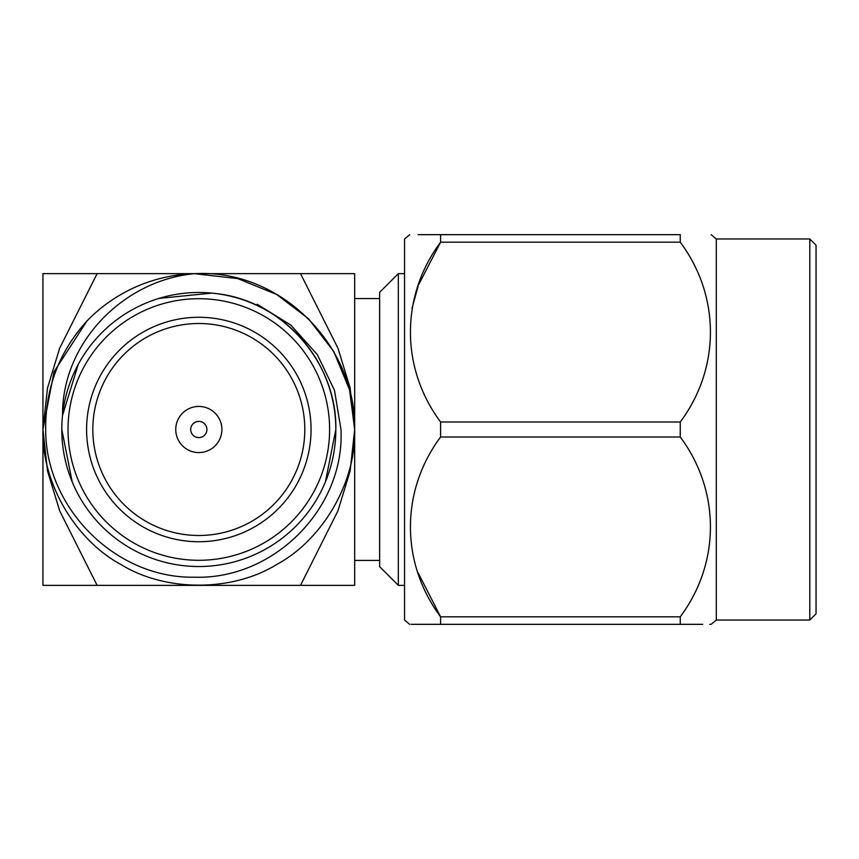 <?xml version="1.0" encoding="UTF-8"?>
<svg xmlns="http://www.w3.org/2000/svg" width="859" height="859" viewBox="0 0 859 859"><rect width="100%" height="100%" fill="white"/><g stroke="black" fill="none" stroke-linecap="round" stroke-linejoin="round"><path stroke-width="1.29" d="M190.709 429.5A8.107 8.107 0 0 0 198.816 437.607A8.107 8.107 0 0 0 206.922 429.5A8.107 8.107 0 0 0 198.816 421.393A8.107 8.107 0 0 0 190.709 429.5M221.89 429.5A23.064 23.064 0 0 1 198.816 452.564A23.064 23.064 0 0 1 175.751 429.5A23.064 23.064 0 0 1 198.816 406.436A23.064 23.064 0 0 1 221.89 429.5M304.805 429.5A105.99 105.99 0 0 0 198.816 323.51A105.99 105.99 0 0 0 92.826 429.5A105.99 105.99 0 0 0 198.816 535.49A105.99 105.99 0 0 0 304.805 429.5M311.044 429.5A112.228 112.228 0 0 0 198.816 317.272A112.228 112.228 0 0 0 86.598 429.5A112.228 112.228 0 0 0 198.816 541.728A112.228 112.228 0 0 0 311.044 429.5M325.411 481.942L335.837 429.5A137.021 137.021 0 0 1 198.816 566.521A137.021 137.021 0 0 1 61.794 429.5L72.22 481.942M78.223 364.441L62.546 415.327C61.88 342.999 123.213 280.217 194.499 273.688L237.793 278.584L276.748 294.519L308.531 318.786L333.797 351.567L349.559 389.846L354.681 429.5C356.217 481.963 322.952 539.581 276.748 564.481C232.08 592.044 165.551 592.044 120.883 564.481C74.679 539.581 41.415 481.963 42.95 429.5L54.053 371.722L86.931 320.987A155.866 155.866 0 0 1 194.499 273.688L237.793 278.584L276.748 294.519L308.531 318.786L333.797 351.567L349.559 389.846L354.681 429.5C356.217 481.963 322.952 539.581 276.748 564.481C232.08 592.044 165.551 592.044 120.883 564.481C74.679 539.581 41.415 481.963 42.95 429.5L54.053 371.722L86.931 320.987C59.142 351.814 45.387 387.989 45.677 429.5C45.355 508.034 115.546 578.622 194.402 577.194C273.398 579.868 344.878 508.7 340.98 429.5L334.495 390.351L317.315 354.595L290.836 325.099L257.185 304.215M345.479 482.275L344.287 485.464M300.51 585.366L354.681 585.366L354.681 429.5L350.139 470.968L337.941 510.847L300.51 585.366L97.121 585.366L59.69 510.847L47.503 470.968L42.95 429.5C41.415 481.963 74.679 539.581 120.883 564.481C165.551 592.044 232.08 592.044 276.748 564.481C322.952 539.581 356.217 481.963 354.681 429.5L354.681 273.634L300.51 273.634L337.952 348.185L350.118 387.957L354.681 429.5C356.27 345.189 280.098 268.577 194.499 273.688L237.793 278.584L276.748 294.519L308.531 318.786L333.797 351.567L349.559 389.846L354.681 429.5C356.217 481.963 322.952 539.581 276.748 564.481C232.08 592.044 165.551 592.044 120.883 564.481C74.679 539.581 41.415 481.963 42.95 429.5L54.053 371.722L86.931 320.987M61.794 429.5A137.021 137.021 0 0 1 198.816 292.479A137.021 137.021 0 0 1 335.837 429.5C337.233 362.723 282.976 300.897 216.575 293.638L211.905 293.112L158.99 298.395M398.329 585.366L379.624 566.661L379.624 292.339L398.329 273.634L398.329 585.366L404.557 585.366M398.329 273.634L404.557 273.634M809.812 238.974L816.05 245.212L816.05 613.788L809.812 620.026L809.812 238.974L716.299 238.974L716.299 620.026L711.155 624.332L709.695 624.332M409.7 234.668L404.557 238.974L404.557 620.026L409.7 624.332M680.253 421.994L680.253 437.006L440.603 437.006L440.603 421.994L680.253 421.994C720.347 368.296 720.604 296.301 680.253 242.174L440.603 242.174C400.509 295.872 400.251 367.867 440.603 421.994M418.73 284.544L440.603 242.174L440.603 234.668L418.15 234.668M440.603 234.668C400.38 234.668 400.38 234.668 440.603 234.668L680.253 234.668C720.476 234.668 720.476 234.668 680.253 234.668C720.476 234.668 720.476 234.668 680.253 234.668L680.253 242.174M411.966 308.435L418.183 286.068M440.603 624.332L440.603 616.826L680.253 616.826L680.253 624.332L440.603 624.332C400.38 624.332 400.38 624.332 440.603 624.332L418.15 624.332M440.603 437.006C400.509 490.704 400.251 562.699 440.603 616.826L418.172 572.91M680.253 616.826C720.347 563.128 720.604 491.133 680.253 437.006M411.16 624.332L418.118 624.332M680.253 624.332C720.476 624.332 720.476 624.332 680.253 624.332L702.705 624.332M300.51 273.634L42.95 273.634L42.95 429.5L47.513 387.957L59.679 348.185L97.121 273.634M42.95 429.5L42.95 585.366L97.121 585.366M68.022 429.5A130.793 130.793 0 0 0 198.816 560.293A130.793 130.793 0 0 0 329.609 429.5A130.793 130.793 0 0 0 198.816 298.707A130.793 130.793 0 0 0 68.022 429.5M809.812 620.026L716.299 620.026M716.299 238.974L711.155 234.668M379.624 560.433L354.681 560.433M379.624 298.567L354.681 298.567"/></g></svg>
